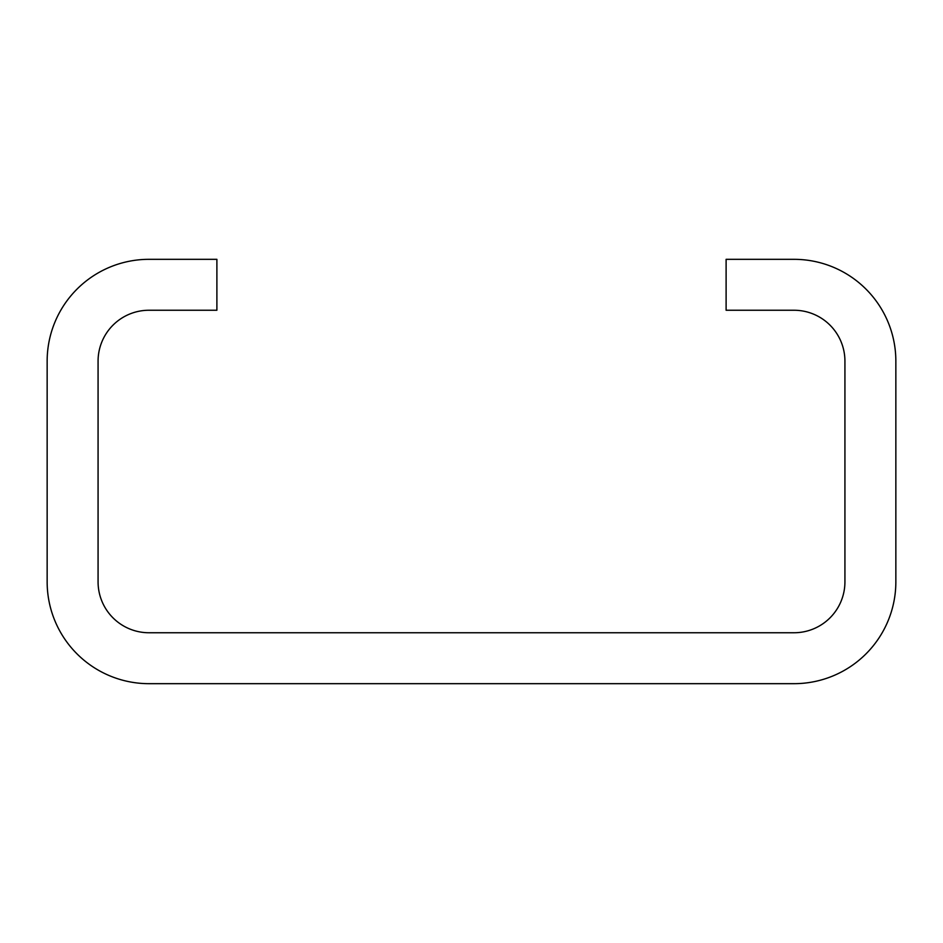 <?xml version="1.0" encoding="UTF-8"?>
<svg xmlns="http://www.w3.org/2000/svg" width="943" height="943" viewBox="0 0 943 943"><rect width="100%" height="100%" fill="white"/><g stroke="black" fill="none" stroke-linecap="round" stroke-linejoin="round"><path stroke-width="1.41" d="M794.006 259.325L726.11 259.325L726.11 310.247L794.006 310.247A50.922 50.922 0 0 1 844.928 361.169L844.928 581.831A50.922 50.922 0 0 1 794.006 632.753L148.994 632.753A50.922 50.922 0 0 1 98.072 581.831L98.072 361.169A50.922 50.922 0 0 1 148.994 310.247L216.89 310.247L216.89 259.325L148.994 259.325A101.844 101.844 0 0 0 47.15 361.169L47.15 581.831A101.844 101.844 0 0 0 148.994 683.675L794.006 683.675A101.844 101.844 0 0 0 895.85 581.831L895.85 361.169A101.844 101.844 0 0 0 794.006 259.325"/></g></svg>
